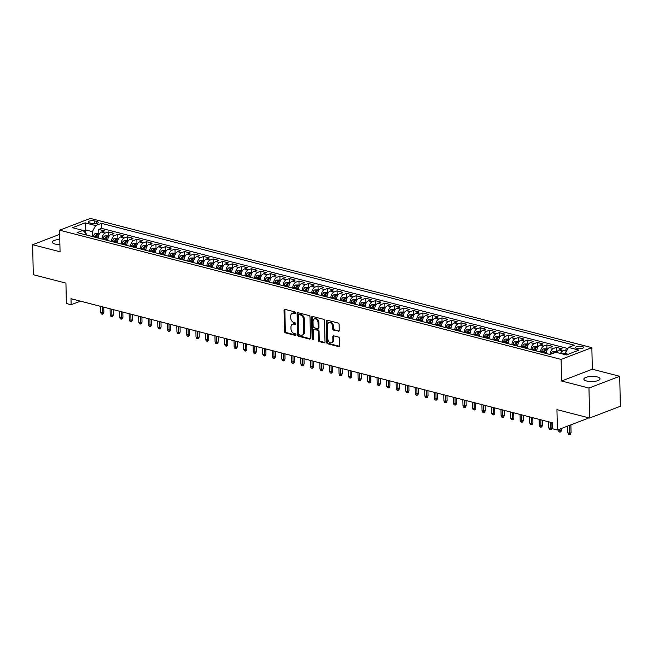 <?xml version="1.0" encoding="UTF-8"?>
<svg xmlns="http://www.w3.org/2000/svg" width="653" height="653" viewBox="0 0 653 653"><rect width="100%" height="100%" fill="white"/><g stroke="black" fill="none" stroke-linecap="round" stroke-linejoin="round"><path stroke-width="0.98" d="M295.572 312.893A0.865 0.62 -111 0 0 294.895 311.905L284.953 309.342A1.241 0.882 -111 0 0 284.039 310.273L284.488 331.471A1.241 0.882 -111 0 0 285.443 332.883L295.393 335.446A0.865 0.62 -111 0 0 295.352 333.797L294.07 333.471A3.975 2.824 -111 0 1 290.993 328.932L290.96 327.161A3.975 2.824 -111 0 1 292.528 324.223A3.975 2.824 -111 0 1 293.874 324.166L295.156 324.5A0.865 0.62 -111 0 0 295.123 322.851L293.842 322.517A3.975 2.824 -111 0 1 290.765 317.978L290.732 316.215A3.975 2.824 -111 0 1 292.299 313.277A3.975 2.824 -111 0 1 293.646 313.22L294.927 313.554A0.865 0.62 -111 0 0 295.572 312.893M597.275 376.936A8.097 2.571 -1.2 0 0 588.582 376.708A8.097 2.571 -1.2 0 0 583.864 379.148A8.097 2.571 -1.2 0 0 586.639 381.009A8.097 2.571 -1.2 0 0 595.332 381.246A8.097 2.571 -1.2 0 0 600.05 378.805A8.097 2.571 -1.2 0 0 597.275 376.936M59.807 239.463A8.097 2.571 -1.2 0 0 52.322 242.181A8.097 2.571 -1.2 0 0 55.097 244.051A8.097 2.571 -1.2 0 0 59.913 244.589M582.158 346.465A4.049 1.282 -1.2 0 0 577.807 346.343A4.049 1.282 -1.2 0 0 575.448 347.567A4.049 1.282 -1.2 0 0 576.836 348.498A4.049 1.282 -1.2 0 0 581.186 348.612A4.049 1.282 -1.2 0 0 583.545 347.396A4.049 1.282 -1.2 0 0 582.158 346.465M338.327 331.349A1.241 0.882 -111 0 0 339.242 330.41L339.119 324.468A1.241 0.882 -111 0 0 338.156 323.047L327.112 320.207A1.241 0.882 -111 0 0 326.198 321.137L326.647 342.335A1.241 0.882 -111 0 0 327.61 343.747L338.646 346.596A1.241 0.882 -111 0 0 339.56 345.657L339.413 338.474A1.241 0.882 -111 0 0 338.45 337.062L333.724 335.838A1.241 0.882 -111 0 0 332.81 336.777L332.883 340.335A3.322 2.359 -111 0 1 331.569 342.792A3.322 2.359 -111 0 1 327.879 339.046L327.586 325.096A3.322 2.359 -111 0 1 328.9 322.639A3.322 2.359 -111 0 1 332.597 326.386L332.646 328.712A1.241 0.882 -111 0 0 333.601 330.132L339.07 331.063M59.692 234.354L32.65 244.704L33.279 274.693L65.937 283.108L66.361 303.498L71.128 304.722L71.006 298.723L552.487 422.793L552.609 428.784L557.376 430.017L588.124 418.246L588.108 417.659M588.973 388.053L619.721 376.283L592.312 369.223L561.564 380.993L588.973 388.053L589.602 418.042L556.952 409.627L557.376 430.017M561.564 380.993L561.115 359.403L59.611 230.183L90.351 218.412L591.855 347.633L561.115 359.403M32.65 244.704L60.06 251.772L59.611 230.183M310.012 316.966A1.241 0.882 -111 0 0 309.049 315.554L298.005 312.705A1.241 0.882 -111 0 0 297.099 313.644L297.539 334.834A1.241 0.882 -111 0 0 298.503 336.254L309.546 339.095A1.241 0.882 -111 0 0 310.453 338.156L310.012 316.966M312.558 316.452L323.602 319.301A1.241 0.882 -111 0 1 324.565 320.721L325.006 341.911A1.241 0.882 -111 0 1 324.1 342.849L319.374 341.625A1.241 0.882 -111 0 1 318.411 340.213L318.231 331.618A1.241 0.882 -111 0 0 317.268 330.198L314.134 329.39A1.241 0.882 -111 0 0 313.22 330.328L313.407 339.274A0.865 0.62 -111 0 1 312.101 338.931L311.652 317.391A1.241 0.882 -111 0 1 312.558 316.452M619.721 376.283L620.35 406.272L589.602 418.042M567.065 350.114L565.914 349.82L565.963 352.187M560.486 353.436A5.061 3.175 -75.6 0 1 562.886 350.979L559.074 349.992L562.102 348.833L556.38 347.363L556.462 351.126M550.128 354.448A5.061 3.175 -75.6 0 1 553.352 348.522L549.54 347.535L552.569 346.376L546.847 344.906L546.928 348.669M540.594 352.04A5.061 3.175 -75.6 0 1 543.818 346.066L539.998 345.078L543.035 343.919L537.313 342.45L537.395 346.212M531.06 349.584A5.061 3.175 -75.6 0 1 534.285 343.609L530.465 342.629L533.501 341.462L527.779 339.993L527.861 343.756M521.527 347.127A5.061 3.175 -75.6 0 1 524.751 341.152L520.931 340.172L523.967 339.005L518.245 337.536L518.327 341.299M511.985 344.67A5.061 3.175 -75.6 0 1 515.217 338.695L511.397 337.715L514.433 336.548L508.711 335.079L508.793 338.842M502.451 342.213A5.061 3.175 -75.6 0 1 505.675 336.238L501.863 335.258L504.9 334.091L499.178 332.622L499.259 336.385M492.917 339.756A5.061 3.175 -75.6 0 1 496.141 333.781L492.329 332.801L495.366 331.634L489.644 330.165L489.726 333.928M483.383 337.299A5.061 3.175 -75.6 0 1 486.607 331.324L482.796 330.345L485.832 329.177L480.11 327.708L480.192 331.471M473.849 334.842A5.061 3.175 -75.6 0 1 477.074 328.867L473.262 327.888L476.298 326.72L470.576 325.251L470.65 329.014M464.316 332.385A5.061 3.175 -75.6 0 1 467.54 326.41L463.728 325.431L466.764 324.263L461.042 322.794L461.116 326.557M454.782 329.928A5.061 3.175 -75.6 0 1 458.006 323.953L454.194 322.974L457.231 321.807L451.509 320.337L451.582 324.1M445.248 327.471A5.061 3.175 -75.6 0 1 448.472 321.496L444.66 320.517L447.689 319.35L441.975 317.88L442.048 321.643M435.714 325.014A5.061 3.175 -75.6 0 1 438.938 319.039L435.127 318.06L438.155 316.893L432.441 315.423L432.515 319.186M426.18 322.558A5.061 3.175 -75.6 0 1 429.405 316.583L425.593 315.603L428.621 314.444L422.899 312.967L422.981 316.729M416.647 320.101A5.061 3.175 -75.6 0 1 419.871 314.126L416.059 313.146L419.087 311.987L413.365 310.51L413.447 314.273M407.113 317.644A5.061 3.175 -75.6 0 1 410.337 311.669L406.525 310.689L409.553 309.53L403.832 308.053L403.913 311.816M397.579 315.187A5.061 3.175 -75.6 0 1 400.803 309.212L396.991 308.232L400.02 307.073L394.298 305.596L394.379 309.359M388.045 312.73A5.061 3.175 -75.6 0 1 391.269 306.755L387.449 305.775L390.486 304.616L384.764 303.139L384.846 306.902M378.511 310.273A5.061 3.175 -75.6 0 1 381.736 304.298L377.916 303.319L380.952 302.159L375.23 300.682L375.312 304.445M368.978 307.816A5.061 3.175 -75.6 0 1 372.202 301.841L368.382 300.862L371.418 299.703L365.696 298.225L365.778 301.988M359.436 305.359A5.061 3.175 -75.6 0 1 362.668 299.384L358.848 298.405L361.884 297.246L356.163 295.768L356.244 299.531M349.902 302.902A5.061 3.175 -75.6 0 1 353.126 296.927L349.314 295.948L352.351 294.789L346.629 293.311L346.71 297.074M340.368 300.445A5.061 3.175 -75.6 0 1 343.592 294.47L339.78 293.491L342.817 292.332L337.095 290.854L337.177 294.617M330.834 297.988A5.061 3.175 -75.6 0 1 334.058 292.013L330.247 291.034L333.283 289.875L327.561 288.397L327.643 292.16M321.3 295.531A5.061 3.175 -75.6 0 1 324.525 289.557L320.713 288.577L323.749 287.418L318.027 285.941L318.101 289.703M311.767 293.075A5.061 3.175 -75.6 0 1 314.991 287.1L311.179 286.12L314.215 284.961L308.494 283.484L308.567 287.247M302.233 290.618A5.061 3.175 -75.6 0 1 305.457 284.643L301.645 283.663L304.682 282.504L298.96 281.027L299.033 284.79M292.699 288.169A5.061 3.175 -75.6 0 1 295.923 282.194L292.111 281.206L295.14 280.047L289.426 278.57L289.499 282.333M283.165 285.712A5.061 3.175 -75.6 0 1 286.389 279.737L282.578 278.749L285.606 277.59L279.892 276.113L279.966 279.876M273.631 283.255A5.061 3.175 -75.6 0 1 276.856 277.28L273.044 276.292L276.072 275.133L270.35 273.656L270.432 277.419M264.098 280.798A5.061 3.175 -75.6 0 1 267.322 274.823L263.51 273.836L266.538 272.676L260.816 271.199L260.898 274.962M254.564 278.341A5.061 3.175 -75.6 0 1 257.788 272.366L253.976 271.379L257.004 270.22L251.283 268.742L251.364 272.505M245.03 275.884A5.061 3.175 -75.6 0 1 248.254 269.909L244.442 268.922L247.471 267.763L241.749 266.285L241.83 270.048M235.496 273.427A5.061 3.175 -75.6 0 1 238.72 267.452L234.9 266.465L237.937 265.306L232.215 263.828L232.297 267.591M225.962 270.971A5.061 3.175 -75.6 0 1 229.187 264.996L225.367 264.008L228.403 262.849L222.681 261.371L222.763 265.134M216.429 268.514A5.061 3.175 -75.6 0 1 219.653 262.539L215.833 261.551L218.869 260.392L213.147 258.914L213.229 262.686M206.887 266.057A5.061 3.175 -75.6 0 1 210.119 260.082L206.299 259.094L209.335 257.935L203.614 256.458L203.695 260.229M197.353 263.6A5.061 3.175 -75.6 0 1 200.577 257.625L196.765 256.637L199.802 255.478L194.08 254.009L194.161 257.772M187.819 261.143A5.061 3.175 -75.6 0 1 191.043 255.168L187.231 254.18L190.268 253.021L184.546 251.552L184.628 255.315M178.285 258.686A5.061 3.175 -75.6 0 1 181.51 252.711L177.698 251.723L180.734 250.564L175.012 249.095L175.094 252.858M168.752 256.229A5.061 3.175 -75.6 0 1 171.976 250.254L168.164 249.266L171.2 248.107L165.478 246.638L165.552 250.401M159.218 253.772A5.061 3.175 -75.6 0 1 162.442 247.797L158.63 246.81L161.666 245.65L155.945 244.181L156.018 247.944M149.684 251.315A5.061 3.175 -75.6 0 1 152.908 245.34L149.096 244.353L152.133 243.194L146.411 241.724L146.484 245.487M140.15 248.858A5.061 3.175 -75.6 0 1 143.374 242.883L139.562 241.904L142.591 240.737L136.877 239.267L136.95 243.03M130.616 246.401A5.061 3.175 -75.6 0 1 133.841 240.426L130.029 239.447L133.057 238.28L127.343 236.81L127.417 240.573M121.083 243.944A5.061 3.175 -75.6 0 1 124.307 237.97L120.495 236.99L123.523 235.823L117.801 234.354L117.883 238.116M111.549 241.488A5.061 3.175 -75.6 0 1 114.773 235.513L110.961 234.533L113.989 233.366L108.267 231.897L105.239 233.056A5.061 3.175 104.4 0 0 102.015 239.031M108.349 235.66L108.267 231.897M89.624 222.902L91.714 223.44A3.918 1.241 -1.2 0 0 95.926 223.555A3.918 1.241 -1.2 0 0 98.211 222.379A3.918 1.241 -1.2 0 0 96.873 221.473L94.775 220.934A3.918 1.241 -1.2 0 0 90.563 220.82A3.918 1.241 -1.2 0 0 88.277 221.996A3.918 1.241 -1.2 0 0 89.624 222.902M568.216 354.244L565.278 353.485L568.502 347.412L574.314 345.184L101.411 223.334L95.599 225.563L92.375 231.635L92.481 236.574M568.502 347.412L578.991 350.114L566.355 354.954L555.866 352.253L550.055 354.481L77.152 232.623L82.964 230.395L72.483 227.693L85.11 222.861L95.599 225.563M567.898 348.547L101.517 228.37L98.734 229.44L104.456 230.909L101.427 232.076A5.061 3.175 104.4 0 0 98.203 238.051M114.773 235.513L117.801 234.354M124.307 237.97L127.343 236.81M133.841 240.426L136.877 239.267M143.374 242.883L146.411 241.724M152.908 245.34L155.945 244.181M162.442 247.797L165.478 246.638M171.976 250.254L175.012 249.095M181.51 252.711L184.546 251.552M191.043 255.168L194.08 254.009M200.577 257.625L203.614 256.458M210.119 260.082L213.147 258.914M219.653 262.539L222.681 261.371M229.187 264.996L232.215 263.828M238.72 267.452L241.749 266.285M248.254 269.909L251.283 268.742M257.788 272.366L260.816 271.199M267.322 274.823L270.35 273.656M276.856 277.28L279.892 276.113M286.389 279.737L289.426 278.57M295.923 282.194L298.96 281.027M305.457 284.643L308.494 283.484M314.991 287.1L318.027 285.941M324.525 289.557L327.561 288.397M334.058 292.013L337.095 290.854M343.592 294.47L346.629 293.311M353.126 296.927L356.163 295.768M362.668 299.384L365.696 298.225M372.202 301.841L375.23 300.682M381.736 304.298L384.764 303.139M391.269 306.755L394.298 305.596M400.803 309.212L403.832 308.053M410.337 311.669L413.365 310.51M419.871 314.126L422.899 312.967M429.405 316.583L432.441 315.423M438.938 319.039L441.975 317.88M448.472 321.496L451.509 320.337M458.006 323.953L461.042 322.794M467.54 326.41L470.576 325.251M477.074 328.867L480.11 327.708M486.607 331.324L489.644 330.165M496.141 333.781L499.178 332.622M505.675 336.238L508.711 335.079M515.217 338.695L518.245 337.536M524.751 341.152L527.779 339.993M534.285 343.609L537.313 342.45M543.818 346.066L546.847 344.906M553.352 348.522L556.38 347.363M562.886 350.979L565.914 349.82M565.278 353.485L565.302 354.677M92.375 231.635L85.698 229.913L83.364 230.803M85.772 233.284L85.11 222.861M86.416 235.015L86.392 233.921L82.964 230.395M592.312 369.223L591.855 347.633M71.128 304.722L80.441 301.155M98.815 233.203L98.734 229.44M101.517 228.37L101.411 223.334M110.961 234.533A5.061 3.175 104.4 0 0 107.737 240.508M120.495 236.99A5.061 3.175 104.4 0 0 117.271 242.965M130.029 239.447A5.061 3.175 104.4 0 0 126.804 245.422M139.562 241.904A5.061 3.175 104.4 0 0 136.338 247.879M149.096 244.353A5.061 3.175 104.4 0 0 145.872 250.328M158.63 246.81A5.061 3.175 104.4 0 0 155.406 252.784M168.164 249.266A5.061 3.175 104.4 0 0 164.94 255.241M177.698 251.723A5.061 3.175 104.4 0 0 174.473 257.698M187.231 254.18A5.061 3.175 104.4 0 0 184.007 260.155M196.765 256.637A5.061 3.175 104.4 0 0 193.541 262.612M206.299 259.094A5.061 3.175 104.4 0 0 203.075 265.069M215.833 261.551A5.061 3.175 104.4 0 0 212.609 267.526M225.367 264.008A5.061 3.175 104.4 0 0 222.142 269.983M234.9 266.465A5.061 3.175 104.4 0 0 231.676 272.44M244.442 268.922A5.061 3.175 104.4 0 0 241.218 274.897M253.976 271.379A5.061 3.175 104.4 0 0 250.752 277.354M263.51 273.836A5.061 3.175 104.4 0 0 260.286 279.811M273.044 276.292A5.061 3.175 104.4 0 0 269.82 282.267M282.578 278.749A5.061 3.175 104.4 0 0 279.353 284.724M292.111 281.206A5.061 3.175 104.4 0 0 288.887 287.181M301.645 283.663A5.061 3.175 104.4 0 0 298.421 289.638M311.179 286.12A5.061 3.175 104.4 0 0 307.955 292.095M320.713 288.577A5.061 3.175 104.4 0 0 317.489 294.552M330.247 291.034A5.061 3.175 104.4 0 0 327.022 297.009M339.78 293.491A5.061 3.175 104.4 0 0 336.556 299.466M349.314 295.948A5.061 3.175 104.4 0 0 346.09 301.923M358.848 298.405A5.061 3.175 104.4 0 0 355.624 304.38M368.382 300.862A5.061 3.175 104.4 0 0 365.158 306.837M377.916 303.319A5.061 3.175 104.4 0 0 374.691 309.293M387.449 305.775A5.061 3.175 104.4 0 0 384.225 311.75M396.991 308.232A5.061 3.175 104.4 0 0 393.767 314.207M406.525 310.689A5.061 3.175 104.4 0 0 403.301 316.664M416.059 313.146A5.061 3.175 104.4 0 0 412.835 319.121M425.593 315.603A5.061 3.175 104.4 0 0 422.369 321.578M435.127 318.06A5.061 3.175 104.4 0 0 431.902 324.035M444.66 320.517A5.061 3.175 104.4 0 0 441.436 326.492M454.194 322.974A5.061 3.175 104.4 0 0 450.97 328.949M463.728 325.431A5.061 3.175 104.4 0 0 460.504 331.406M473.262 327.888A5.061 3.175 104.4 0 0 470.038 333.863M482.796 330.345A5.061 3.175 104.4 0 0 479.571 336.319M492.329 332.801A5.061 3.175 104.4 0 0 489.105 338.776M501.863 335.258A5.061 3.175 104.4 0 0 498.639 341.233M511.397 337.715A5.061 3.175 104.4 0 0 508.173 343.69M520.931 340.172A5.061 3.175 104.4 0 0 517.707 346.147M530.465 342.629A5.061 3.175 104.4 0 0 527.24 348.604M539.998 345.078A5.061 3.175 104.4 0 0 536.774 351.053M549.54 347.535A5.061 3.175 104.4 0 0 546.316 353.51M559.074 349.992A5.061 3.175 104.4 0 0 556.666 352.457M295.531 313.171L294.479 312.901A3.975 2.824 -111 0 0 293.132 312.958L292.299 313.277M292.528 324.223L293.36 323.904A3.975 2.824 -111 0 1 294.707 323.847L295.76 324.125M285.01 309.359A1.241 0.882 -111 0 0 284.871 309.955L285.32 331.153A1.241 0.882 -111 0 0 286.275 332.565L295.989 335.071M298.062 312.722A1.241 0.882 -111 0 0 297.931 313.326L298.372 334.516A1.241 0.882 -111 0 0 299.335 335.936L310.314 338.76M299.074 314.615A0.865 0.62 -111 0 0 298.437 315.277L298.821 333.871A0.865 0.62 -111 0 0 299.498 334.867L300.853 335.218A3.975 2.824 -111 0 0 302.192 335.16A3.975 2.824 -111 0 0 303.767 332.222L303.506 319.505A3.975 2.824 -111 0 0 300.429 314.966L299.074 314.615L299.907 314.297A0.865 0.62 -111 0 0 299.384 314.501M302.192 335.16L303.025 334.842A3.975 2.824 -111 0 0 304.6 331.904L303.767 332.222M299.907 314.297L301.262 314.648A3.975 2.824 -111 0 1 304.331 319.186L304.6 331.904M324.868 342.515L320.199 341.307L319.374 341.625M313.718 329.406L314.542 329.088A1.241 0.882 -111 0 1 314.966 329.071L318.101 329.879A1.241 0.882 -111 0 1 319.064 331.3L319.244 339.895A1.241 0.882 -111 0 0 320.199 341.307M312.616 316.468A1.241 0.882 -111 0 0 312.477 317.072L312.934 338.613A0.865 0.62 -111 0 0 313.383 339.511M318.044 322.696A3.322 2.359 -111 0 0 314.354 318.95A3.322 2.359 -111 0 0 313.04 321.407L313.138 326.32A1.241 0.882 -111 0 0 314.101 327.741L317.236 328.549A1.241 0.882 -111 0 0 318.15 327.61L318.044 322.696L318.876 322.378A3.322 2.359 -111 0 0 315.187 318.631L314.354 318.95M317.652 328.532L318.484 328.214A1.241 0.882 -111 0 0 318.974 327.292L318.15 327.61M318.876 322.378L318.974 327.292M328.9 322.639L329.732 322.321A3.322 2.359 -111 0 1 333.422 326.067L333.471 328.394A1.241 0.882 -111 0 0 334.434 329.814L339.103 331.014M331.569 342.792L332.401 342.474A3.322 2.359 -111 0 0 333.716 340.017L332.883 340.335M333.781 335.854A1.241 0.882 -111 0 0 333.642 336.458L333.716 340.017M327.169 320.223A1.241 0.882 -111 0 0 327.031 320.819L327.48 342.017A1.241 0.882 -111 0 0 328.435 343.429L339.421 346.261M99.713 233.431L95.485 233.407A3.355 2.106 104.4 0 0 93.591 235.896L93.33 236.794M96.293 237.553L96.546 236.655A3.355 2.106 -75.6 0 1 97.819 234.558L96.677 234.264A3.355 2.106 104.4 0 0 95.403 236.362L95.142 237.259M96.146 237.521L96.383 236.696A1.706 1.069 -75.6 0 1 96.709 235.986L96.677 234.264M103.876 312.305L103.198 313.897L102.366 314.215L101.411 313.971L100.668 312.436L102.382 312.877L103.876 312.305L103.77 307.171M102.366 314.215L102.252 306.779M100.668 312.436L100.538 306.339M109.247 235.888L105.019 235.864A3.355 2.106 104.4 0 0 103.125 238.353L102.872 239.251M105.827 240.01L106.08 239.112A3.355 2.106 -75.6 0 1 107.353 237.015L106.21 236.721A3.355 2.106 104.4 0 0 104.937 238.818L104.676 239.716M105.68 239.978L105.917 239.153A1.706 1.069 -75.6 0 1 106.243 238.443L106.21 236.721M113.41 314.762L112.732 316.354L111.9 316.672L110.945 316.427L110.202 314.893L111.916 315.334L113.41 314.762L113.304 309.628M111.9 316.672L111.785 309.236M110.202 314.893L110.071 308.796M118.781 238.345L114.553 238.321A3.355 2.106 104.4 0 0 112.659 240.81L112.406 241.708M115.361 242.467L115.614 241.569A3.355 2.106 -75.6 0 1 116.887 239.471L115.744 239.178A3.355 2.106 104.4 0 0 114.471 241.275L114.218 242.173M115.214 242.434L115.45 241.61A1.706 1.069 -75.6 0 1 115.777 240.9L115.744 239.178M122.944 317.219L122.266 318.811L121.434 319.129L120.478 318.876L119.736 317.35L121.45 317.791L122.944 317.219L122.837 312.085M121.434 319.129L121.319 311.693M119.736 317.35L119.605 311.252M128.315 240.802L124.086 240.777A3.355 2.106 104.4 0 0 122.193 243.267L121.94 244.165M124.894 244.924L125.156 244.026A3.355 2.106 -75.6 0 1 126.421 241.928L125.278 241.634A3.355 2.106 104.4 0 0 124.005 243.732L123.752 244.63M124.747 244.891L124.984 244.059A1.706 1.069 -75.6 0 1 125.311 243.357L125.278 241.634M132.477 319.676L131.8 321.268L130.967 321.586L130.012 321.333L129.27 319.807L130.984 320.248L132.477 319.676L132.371 314.542M130.967 321.586L130.853 314.15M129.27 319.807L129.139 313.709M137.848 243.259L133.62 243.234A3.355 2.106 104.4 0 0 131.735 245.724L131.473 246.622M134.428 247.381L134.689 246.483A3.355 2.106 -75.6 0 1 135.955 244.385L134.812 244.091A3.355 2.106 104.4 0 0 133.538 246.189L133.285 247.087M134.281 247.348L134.518 246.516A1.706 1.069 -75.6 0 1 134.844 245.814L134.812 244.091M142.011 322.133L141.334 323.725L140.501 324.043L139.546 323.79L138.803 322.264L140.517 322.704L142.011 322.133L141.905 316.999M140.501 324.043L140.395 316.607M138.803 322.264L138.673 316.166M147.382 245.716L143.154 245.691A3.355 2.106 104.4 0 0 141.268 248.181L141.007 249.079M143.962 249.838L144.223 248.94A3.355 2.106 -75.6 0 1 145.488 246.842L144.346 246.54A3.355 2.106 104.4 0 0 143.08 248.646L142.819 249.544M143.815 249.805L144.06 248.973A1.706 1.069 -75.6 0 1 144.378 248.271L144.346 246.54M151.545 324.59L150.867 326.182L150.035 326.5L149.08 326.247L148.337 324.721L150.051 325.161L151.545 324.59L151.439 319.456M150.035 326.5L149.929 319.064M148.337 324.721L148.207 318.623M156.916 248.173L152.688 248.148A3.355 2.106 104.4 0 0 150.802 250.638L150.541 251.536M153.496 252.295L153.757 251.397A3.355 2.106 -75.6 0 1 155.022 249.299L153.879 248.997A3.355 2.106 104.4 0 0 152.614 251.103L152.353 252.001M153.349 252.262L153.594 251.429A1.706 1.069 -75.6 0 1 153.912 250.728L153.879 248.997M161.087 327.047L160.401 328.639L159.569 328.949L158.622 328.704L157.871 327.177L159.585 327.618L161.087 327.047L160.973 321.913M159.569 328.949L159.463 321.521M157.871 327.177L157.74 321.08M166.45 250.63L162.222 250.605A3.355 2.106 104.4 0 0 160.336 253.095L160.075 253.993M163.03 254.752L163.291 253.854A3.355 2.106 -75.6 0 1 164.556 251.756L163.413 251.454A3.355 2.106 104.4 0 0 162.148 253.56L161.887 254.458M162.883 254.719L163.128 253.886A1.706 1.069 -75.6 0 1 163.454 253.184L163.413 251.454M170.621 329.504L169.935 331.087L169.103 331.406L168.156 331.161L167.405 329.634L169.119 330.075L170.621 329.504L170.506 324.37M169.103 331.406L168.996 323.978M167.405 329.634L167.274 323.537M175.983 253.086L171.755 253.062A3.355 2.106 104.4 0 0 169.87 255.552L169.609 256.449M172.563 257.209L172.825 256.311A3.355 2.106 -75.6 0 1 174.09 254.213L172.947 253.911A3.355 2.106 104.4 0 0 171.682 256.017L171.421 256.915M172.425 257.176L172.661 256.343A1.706 1.069 -75.6 0 1 172.988 255.641L172.947 253.911M180.155 331.961L179.469 333.544L178.636 333.863L177.689 333.618L176.939 332.091L178.653 332.532L180.155 331.961L180.048 326.827M178.636 333.863L178.53 326.435M176.939 332.091L176.816 325.994M185.517 255.543L181.289 255.519A3.355 2.106 104.4 0 0 179.404 258.008L179.142 258.906M182.097 259.665L182.358 258.768A3.355 2.106 -75.6 0 1 183.624 256.67L182.481 256.368A3.355 2.106 104.4 0 0 181.216 258.474L180.954 259.372M181.958 259.633L182.195 258.8A1.706 1.069 -75.6 0 1 182.522 258.098L182.481 256.368M189.688 334.418L189.003 336.001L188.178 336.319L187.223 336.075L186.472 334.548L188.195 334.989L189.688 334.418L189.582 329.283M188.178 336.319L188.064 328.892M186.472 334.548L186.35 328.451M195.059 258L190.823 257.976A3.355 2.106 104.4 0 0 188.937 260.465L188.676 261.363M191.631 262.122L191.892 261.224A3.355 2.106 -75.6 0 1 193.157 259.119L192.015 258.825A3.355 2.106 104.4 0 0 190.749 260.931L190.488 261.829M191.492 262.09L191.729 261.257A1.706 1.069 -75.6 0 1 192.055 260.555L192.015 258.825M199.222 336.875L198.536 338.458L197.712 338.776L196.757 338.532L196.006 337.005L197.728 337.446L199.222 336.875L199.116 331.74M197.712 338.776L197.598 331.349M196.006 337.005L195.884 330.908M204.593 260.457L200.357 260.433A3.355 2.106 104.4 0 0 198.471 262.922L198.21 263.82M201.165 264.579L201.426 263.681A3.355 2.106 -75.6 0 1 202.699 261.575L201.548 261.282A3.355 2.106 104.4 0 0 200.283 263.388L200.022 264.285M201.026 264.547L201.263 263.714A1.706 1.069 -75.6 0 1 201.589 263.012L201.548 261.282M208.756 339.331L208.07 340.915L207.246 341.233L206.291 340.988L205.54 339.462L207.262 339.903L208.756 339.331L208.65 334.197M207.246 341.233L207.132 333.805M205.54 339.462L205.417 333.365M214.127 262.914L209.891 262.89A3.355 2.106 104.4 0 0 208.005 265.379L207.744 266.277M210.699 267.036L210.96 266.138A3.355 2.106 -75.6 0 1 212.233 264.032L211.082 263.739A3.355 2.106 104.4 0 0 209.817 265.844L209.556 266.742M210.56 266.995L210.797 266.171A1.706 1.069 -75.6 0 1 211.123 265.469L211.082 263.739M218.29 341.788L217.604 343.372L216.78 343.69L215.825 343.445L215.074 341.919L216.796 342.36L218.29 341.788L218.184 336.654M216.78 343.69L216.665 336.262M215.074 341.919L214.951 335.822M223.661 265.371L219.432 265.347A3.355 2.106 104.4 0 0 217.539 267.836L217.278 268.734M220.232 269.493L220.494 268.595A3.355 2.106 -75.6 0 1 221.767 266.489L220.616 266.195A3.355 2.106 104.4 0 0 219.351 268.301L219.09 269.199M220.094 269.452L220.33 268.628A1.706 1.069 -75.6 0 1 220.657 267.926L220.616 266.195M227.824 344.245L227.146 345.829L226.313 346.147L225.358 345.902L224.616 344.376L226.33 344.817L227.824 344.245L227.717 339.111M226.313 346.147L226.199 338.719M224.616 344.376L224.485 338.27M233.194 267.828L228.966 267.803A3.355 2.106 104.4 0 0 227.073 270.293L226.811 271.191M229.766 271.95L230.027 271.052A3.355 2.106 -75.6 0 1 231.301 268.946L230.158 268.652A3.355 2.106 104.4 0 0 228.885 270.758L228.623 271.656M229.627 271.909L229.864 271.085A1.706 1.069 -75.6 0 1 230.191 270.383L230.158 268.652M237.357 346.702L236.68 348.286L235.847 348.604L234.892 348.359L234.149 346.833L235.864 347.274L237.357 346.702L237.251 341.568M235.847 348.604L235.733 341.176M234.149 346.833L234.019 340.727M242.728 270.285L238.5 270.26A3.355 2.106 104.4 0 0 236.606 272.75L236.345 273.648M239.3 274.407L239.561 273.509A3.355 2.106 -75.6 0 1 240.835 271.403L239.692 271.109A3.355 2.106 104.4 0 0 238.418 273.215L238.157 274.113M239.161 274.366L239.398 273.542A1.706 1.069 -75.6 0 1 239.724 272.84L239.692 271.109M246.891 349.159L246.214 350.743L245.381 351.061L244.426 350.816L243.683 349.29L245.397 349.73L246.891 349.159L246.785 344.017M245.381 351.061L245.267 343.633M243.683 349.29L243.553 343.184M252.262 272.742L248.034 272.717A3.355 2.106 104.4 0 0 246.14 275.199L245.879 276.105M248.842 276.864L249.095 275.966A3.355 2.106 -75.6 0 1 250.368 273.86L249.226 273.566A3.355 2.106 104.4 0 0 247.952 275.672L247.691 276.57M248.695 276.823L248.932 275.999A1.706 1.069 -75.6 0 1 249.258 275.297L249.226 273.566M256.425 351.616L255.747 353.2L254.915 353.518L253.96 353.273L253.217 351.747L254.931 352.187L256.425 351.616L256.319 346.474M254.915 353.518L254.801 346.09M253.217 351.747L253.086 345.641M261.796 275.199L257.568 275.174A3.355 2.106 104.4 0 0 255.674 277.656L255.421 278.562M258.376 279.321L258.629 278.423A3.355 2.106 -75.6 0 1 259.902 276.317L258.759 276.023A3.355 2.106 104.4 0 0 257.486 278.129L257.225 279.027M258.229 279.28L258.466 278.456A1.706 1.069 -75.6 0 1 258.792 277.754L258.759 276.023M265.959 354.073L265.281 355.656L264.449 355.975L263.494 355.73L262.751 354.204L264.465 354.644L265.959 354.073L265.853 348.931M264.449 355.975L264.334 348.547M262.751 354.204L262.62 348.098M271.33 277.656L267.101 277.631A3.355 2.106 104.4 0 0 265.208 280.113L264.955 281.019M267.91 281.778L268.163 280.88A3.355 2.106 -75.6 0 1 269.436 278.774L268.293 278.48A3.355 2.106 104.4 0 0 267.02 280.586L266.767 281.484M267.763 281.737L267.999 280.912A1.706 1.069 -75.6 0 1 268.326 280.21L268.293 278.48M275.493 356.53L274.815 358.113L273.982 358.432L273.027 358.187L272.285 356.66L273.999 357.101L275.493 356.53L275.386 351.387M273.982 358.432L273.868 351.004M272.285 356.66L272.154 350.555M280.863 280.113L276.635 280.088A3.355 2.106 104.4 0 0 274.742 282.569L274.489 283.475M277.443 284.235L277.705 283.337A3.355 2.106 -75.6 0 1 278.97 281.231L277.827 280.937A3.355 2.106 104.4 0 0 276.554 283.043L276.301 283.941M277.296 284.194L277.533 283.369A1.706 1.069 -75.6 0 1 277.86 282.667L277.827 280.937M285.026 358.987L284.349 360.57L283.516 360.889L282.561 360.644L281.818 359.117L283.533 359.558L285.026 358.987L284.92 353.844M283.516 360.889L283.402 353.461M281.818 359.117L281.688 353.012M290.397 282.569L286.169 282.545A3.355 2.106 104.4 0 0 284.284 285.026L284.022 285.932M286.977 286.691L287.238 285.794A3.355 2.106 -75.6 0 1 288.504 283.688L287.361 283.394A3.355 2.106 104.4 0 0 286.087 285.5L285.834 286.398M286.83 286.651L287.067 285.826A1.706 1.069 -75.6 0 1 287.393 285.124L287.361 283.394M294.56 361.444L293.883 363.027L293.05 363.346L292.095 363.101L291.352 361.574L293.066 362.015L294.56 361.444L294.454 356.301M293.05 363.346L292.944 355.918M291.352 361.574L291.222 355.469M299.931 285.026L295.703 285.002A3.355 2.106 104.4 0 0 293.817 287.483L293.556 288.381M296.511 289.148L296.772 288.251A3.355 2.106 -75.6 0 1 298.037 286.145L296.895 285.851A3.355 2.106 104.4 0 0 295.629 287.957L295.368 288.855M296.364 289.108L296.609 288.283A1.706 1.069 -75.6 0 1 296.927 287.581L296.895 285.851M304.094 363.901L303.416 365.484L302.584 365.802L301.629 365.558L300.886 364.031L302.6 364.472L304.094 363.901L303.988 358.758M302.584 365.802L302.478 358.366M300.886 364.031L300.755 357.926M309.465 287.483L305.237 287.459A3.355 2.106 104.4 0 0 303.351 289.94L303.09 290.838M306.045 291.605L306.306 290.707A3.355 2.106 -75.6 0 1 307.571 288.602L306.428 288.308A3.355 2.106 104.4 0 0 305.163 290.414L304.902 291.311M305.898 291.565L306.143 290.74A1.706 1.069 -75.6 0 1 306.461 290.038L306.428 288.308M313.636 366.357L312.95 367.941L312.118 368.259L311.171 368.014L310.42 366.488L312.134 366.929L313.636 366.357L313.522 361.215M312.118 368.259L312.012 360.823M310.42 366.488L310.289 360.383M318.999 289.94L314.77 289.916A3.355 2.106 104.4 0 0 312.885 292.397L312.624 293.295M315.579 294.062L315.84 293.164A3.355 2.106 -75.6 0 1 317.105 291.058L315.962 290.765A3.355 2.106 104.4 0 0 314.697 292.862L314.436 293.768M315.432 294.021L315.677 293.197A1.706 1.069 -75.6 0 1 316.003 292.487L315.962 290.765M323.17 368.814L322.484 370.398L321.651 370.716L320.705 370.471L319.954 368.945L321.668 369.386L323.17 368.814L323.055 363.672M321.651 370.716L321.545 363.28M319.954 368.945L319.823 362.839M328.532 292.397L324.304 292.373A3.355 2.106 104.4 0 0 322.419 294.854L322.158 295.752M325.112 296.519L325.374 295.621A3.355 2.106 -75.6 0 1 326.639 293.515L325.496 293.221A3.355 2.106 104.4 0 0 324.231 295.319L323.97 296.225M324.974 296.478L325.21 295.654A1.706 1.069 -75.6 0 1 325.537 294.944L325.496 293.221M332.704 371.271L332.018 372.855L331.185 373.173L330.238 372.928L329.487 371.394L331.202 371.843L332.704 371.271L332.597 366.129M331.185 373.173L331.079 365.737M329.487 371.394L329.365 365.296M338.066 294.854L333.838 294.821A3.355 2.106 104.4 0 0 331.953 297.311L331.691 298.209M334.646 298.976L334.907 298.078A3.355 2.106 -75.6 0 1 336.173 295.972L335.03 295.678A3.355 2.106 104.4 0 0 333.765 297.776L333.503 298.682M334.507 298.935L334.744 298.111A1.706 1.069 -75.6 0 1 335.071 297.401L335.03 295.678M342.237 373.72L341.552 375.312L340.727 375.63L339.772 375.385L339.021 373.851L340.744 374.3L342.237 373.72L342.131 368.586M340.727 375.63L340.613 368.194M339.021 373.851L338.899 367.753M347.608 297.303L343.372 297.278A3.355 2.106 104.4 0 0 341.486 299.768L341.225 300.666M344.18 301.433L344.441 300.535A3.355 2.106 -75.6 0 1 345.706 298.429L344.564 298.135A3.355 2.106 104.4 0 0 343.298 300.233L343.037 301.139M344.041 301.392L344.278 300.568A1.706 1.069 -75.6 0 1 344.604 299.858L344.564 298.135M351.771 376.177L351.085 377.769L350.261 378.087L349.306 377.842L348.555 376.308L350.277 376.757L351.771 376.177L351.665 371.043M350.261 378.087L350.147 370.651M348.555 376.308L348.433 370.21M357.142 299.76L352.906 299.735A3.355 2.106 104.4 0 0 351.02 302.225L350.759 303.123M353.714 303.89L353.975 302.992A3.355 2.106 -75.6 0 1 355.248 300.886L354.097 300.592A3.355 2.106 104.4 0 0 352.832 302.69L352.571 303.596M353.575 303.849L353.812 303.025A1.706 1.069 -75.6 0 1 354.138 302.315L354.097 300.592M361.305 378.634L360.619 380.226L359.795 380.544L358.84 380.299L358.089 378.764L359.811 379.213L361.305 378.634L361.199 373.5M359.795 380.544L359.681 373.108M358.089 378.764L357.966 372.667M366.676 302.217L362.439 302.192A3.355 2.106 104.4 0 0 360.554 304.682L360.293 305.58M363.248 306.347L363.509 305.441A3.355 2.106 -75.6 0 1 364.782 303.343L363.631 303.049A3.355 2.106 104.4 0 0 362.366 305.147L362.105 306.053M363.109 306.306L363.346 305.482A1.706 1.069 -75.6 0 1 363.672 304.771L363.631 303.049M370.839 381.091L370.153 382.682L369.329 383.001L368.374 382.756L367.623 381.221L369.345 381.67L370.839 381.091L370.733 375.957M369.329 383.001L369.214 375.565M367.623 381.221L367.5 375.124M376.21 304.673L371.981 304.649A3.355 2.106 104.4 0 0 370.088 307.139L369.827 308.036M372.781 308.804L373.043 307.898A3.355 2.106 -75.6 0 1 374.316 305.8L373.165 305.506A3.355 2.106 104.4 0 0 371.9 307.604L371.639 308.502M372.643 308.763L372.879 307.938A1.706 1.069 -75.6 0 1 373.206 307.228L373.165 305.506M380.373 383.548L379.695 385.139L378.862 385.458L377.907 385.213L377.165 383.678L378.879 384.127L380.373 383.548L380.266 378.414M378.862 385.458L378.748 378.022M377.165 383.678L377.034 377.581M385.743 307.13L381.515 307.106A3.355 2.106 104.4 0 0 379.622 309.595L379.36 310.493M382.315 311.261L382.576 310.355A3.355 2.106 -75.6 0 1 383.85 308.257L382.707 307.963A3.355 2.106 104.4 0 0 381.434 310.061L381.172 310.959M382.176 311.22L382.413 310.395A1.706 1.069 -75.6 0 1 382.74 309.685L382.707 307.963M389.906 386.005L389.229 387.596L388.396 387.915L387.441 387.67L386.698 386.135L388.413 386.584L389.906 386.005L389.8 380.87M388.396 387.915L388.282 380.479M386.698 386.135L386.568 380.038M395.277 309.587L391.049 309.563A3.355 2.106 104.4 0 0 389.155 312.052L388.894 312.95M391.849 313.718L392.11 312.811A3.355 2.106 -75.6 0 1 393.384 310.714L392.241 310.42A3.355 2.106 104.4 0 0 390.967 312.518L390.706 313.416M391.71 313.677L391.947 312.852A1.706 1.069 -75.6 0 1 392.273 312.142L392.241 310.42M399.44 388.462L398.763 390.053L397.93 390.372L396.975 390.127L396.232 388.592L397.946 389.033L399.44 388.462L399.334 383.327M397.93 390.372L397.816 382.936M396.232 388.592L396.102 382.495M404.811 312.044L400.583 312.02A3.355 2.106 104.4 0 0 398.689 314.509L398.428 315.407M401.391 316.174L401.644 315.268A3.355 2.106 -75.6 0 1 402.917 313.171L401.775 312.877A3.355 2.106 104.4 0 0 400.501 314.975L400.24 315.872M401.244 316.134L401.481 315.309A1.706 1.069 -75.6 0 1 401.807 314.599L401.775 312.877M408.974 390.918L408.296 392.51L407.464 392.828L406.509 392.584L405.766 391.049L407.48 391.49L408.974 390.918L408.868 385.784M407.464 392.828L407.35 385.392M405.766 391.049L405.635 384.952M414.345 314.501L410.117 314.477A3.355 2.106 104.4 0 0 408.223 316.966L407.97 317.864M410.925 318.631L411.178 317.725A3.355 2.106 -75.6 0 1 412.451 315.628L411.308 315.334A3.355 2.106 104.4 0 0 410.035 317.431L409.774 318.329M410.778 318.591L411.015 317.766A1.706 1.069 -75.6 0 1 411.341 317.056L411.308 315.334M418.508 393.375L417.83 394.967L416.998 395.285L416.043 395.041L415.3 393.506L417.014 393.947L418.508 393.375L418.402 388.241M416.998 395.285L416.883 387.849M415.3 393.506L415.169 387.409M423.879 316.958L419.65 316.934A3.355 2.106 104.4 0 0 417.757 319.423L417.504 320.321M420.459 321.08L420.712 320.182A3.355 2.106 -75.6 0 1 421.985 318.084L420.842 317.791A3.355 2.106 104.4 0 0 419.569 319.888L419.316 320.786M420.312 321.047L420.548 320.223A1.706 1.069 -75.6 0 1 420.875 319.513L420.842 317.791M428.041 395.832L427.364 397.424L426.531 397.742L425.576 397.497L424.834 395.963L426.548 396.404L428.041 395.832L427.935 390.698M426.531 397.742L426.417 390.306M424.834 395.963L424.703 389.865M433.412 319.415L429.184 319.39A3.355 2.106 104.4 0 0 427.291 321.88L427.038 322.778M429.992 323.537L430.254 322.639A3.355 2.106 -75.6 0 1 431.519 320.541L430.376 320.248A3.355 2.106 104.4 0 0 429.103 322.345L428.85 323.243M429.845 323.504L430.082 322.68A1.706 1.069 -75.6 0 1 430.409 321.97L430.376 320.248M437.575 398.289L436.898 399.881L436.065 400.199L435.11 399.954L434.367 398.42L436.082 398.861L437.575 398.289L437.469 393.155M436.065 400.199L435.951 392.763M434.367 398.42L434.237 392.322M442.946 321.872L438.718 321.847A3.355 2.106 104.4 0 0 436.833 324.337L436.571 325.235M439.526 325.994L439.787 325.096A3.355 2.106 -75.6 0 1 441.053 322.998L439.91 322.704A3.355 2.106 104.4 0 0 438.636 324.802L438.383 325.7M439.379 325.961L439.616 325.137A1.706 1.069 -75.6 0 1 439.942 324.427L439.91 322.704M447.109 400.746L446.432 402.338L445.599 402.656L444.644 402.411L443.901 400.877L445.615 401.317L447.109 400.746L447.003 395.612M445.599 402.656L445.493 395.22M443.901 400.877L443.771 394.779M452.48 324.329L448.252 324.304A3.355 2.106 104.4 0 0 446.366 326.794L446.105 327.692M449.06 328.451L449.321 327.553A3.355 2.106 -75.6 0 1 450.586 325.455L449.444 325.161A3.355 2.106 104.4 0 0 448.178 327.259L447.917 328.157M448.913 328.418L449.158 327.594A1.706 1.069 -75.6 0 1 449.476 326.884L449.444 325.161M456.643 403.203L455.965 404.795L455.133 405.113L454.178 404.868L453.435 403.334L455.149 403.774L456.643 403.203L456.537 398.069M455.133 405.113L455.027 397.677M453.435 403.334L453.304 397.236M462.014 326.786L457.786 326.761A3.355 2.106 104.4 0 0 455.9 329.251L455.639 330.149M458.594 330.908L458.855 330.01A3.355 2.106 -75.6 0 1 460.12 327.912L458.977 327.618A3.355 2.106 104.4 0 0 457.712 329.716L457.451 330.614M458.447 330.875L458.692 330.051A1.706 1.069 -75.6 0 1 459.01 329.341L458.977 327.618M466.185 405.66L465.499 407.252L464.667 407.57L463.72 407.325L462.969 405.791L464.683 406.231L466.185 405.66L466.071 400.526M464.667 407.57L464.561 400.134M462.969 405.791L462.838 399.693M471.548 329.243L467.319 329.218A3.355 2.106 104.4 0 0 465.434 331.708L465.173 332.606M468.128 333.365L468.389 332.467A3.355 2.106 -75.6 0 1 469.654 330.369L468.511 330.075A3.355 2.106 104.4 0 0 467.246 332.173L466.985 333.071M467.981 333.332L468.225 332.508A1.706 1.069 -75.6 0 1 468.552 331.797L468.511 330.075M475.719 408.117L475.033 409.709L474.2 410.027L473.254 409.782L472.503 408.247L474.217 408.688L475.719 408.117L475.604 402.983M474.2 410.027L474.094 402.591M472.503 408.247L472.372 402.15M481.081 331.7L476.853 331.675A3.355 2.106 104.4 0 0 474.968 334.165L474.707 335.062M477.661 335.822L477.923 334.924A3.355 2.106 -75.6 0 1 479.188 332.826L478.045 332.532A3.355 2.106 104.4 0 0 476.78 334.63L476.519 335.528M477.523 335.789L477.759 334.965A1.706 1.069 -75.6 0 1 478.086 334.254L478.045 332.532M485.252 410.574L484.567 412.165L483.734 412.484L482.787 412.239L482.036 410.704L483.751 411.145L485.252 410.574L485.146 405.44M483.734 412.484L483.628 405.048M482.036 410.704L481.914 404.607M490.615 334.156L486.387 334.132A3.355 2.106 104.4 0 0 484.502 336.621L484.24 337.519M487.195 338.278L487.456 337.381A3.355 2.106 -75.6 0 1 488.722 335.283L487.579 334.989A3.355 2.106 104.4 0 0 486.314 337.087L486.052 337.985M487.056 338.246L487.293 337.421A1.706 1.069 -75.6 0 1 487.62 336.711L487.579 334.989M494.786 413.031L494.101 414.622L493.276 414.941L492.321 414.696L491.57 413.161L493.293 413.602L494.786 413.031L494.68 407.896M493.276 414.941L493.162 407.505M491.57 413.161L491.448 407.064M500.157 336.613L495.921 336.589A3.355 2.106 104.4 0 0 494.035 339.078L493.774 339.976M496.729 340.735L496.99 339.838A3.355 2.106 -75.6 0 1 498.255 337.74L497.113 337.446A3.355 2.106 104.4 0 0 495.847 339.544L495.586 340.442M496.59 340.703L496.827 339.878A1.706 1.069 -75.6 0 1 497.153 339.168L497.113 337.446M504.32 415.488L503.634 417.079L502.81 417.398L501.855 417.153L501.104 415.618L502.826 416.059L504.32 415.488L504.214 410.353M502.81 417.398L502.696 409.962M501.104 415.618L500.982 409.521M509.691 339.07L505.455 339.046A3.355 2.106 104.4 0 0 503.569 341.535L503.308 342.433M506.263 343.192L506.524 342.294A3.355 2.106 -75.6 0 1 507.797 340.197L506.646 339.903A3.355 2.106 104.4 0 0 505.381 342.001L505.12 342.898M506.124 343.16L506.361 342.335A1.706 1.069 -75.6 0 1 506.687 341.625L506.646 339.903M513.854 417.944L513.168 419.536L512.344 419.855L511.389 419.601L510.638 418.075L512.36 418.516L513.854 417.944L513.748 412.81M512.344 419.855L512.23 412.418M510.638 418.075L510.515 411.978M519.225 341.527L514.988 341.503A3.355 2.106 104.4 0 0 513.103 343.992L512.842 344.89M515.797 345.649L516.058 344.751A3.355 2.106 -75.6 0 1 517.331 342.654L516.18 342.36A3.355 2.106 104.4 0 0 514.915 344.458L514.654 345.355M515.658 345.617L515.894 344.792A1.706 1.069 -75.6 0 1 516.221 344.082L516.18 342.36M523.388 420.401L522.702 421.993L521.878 422.311L520.923 422.058L520.172 420.532L521.894 420.973L523.388 420.401L523.282 415.267M521.878 422.311L521.763 414.875M520.172 420.532L520.049 414.435M528.759 343.984L524.53 343.96A3.355 2.106 104.4 0 0 522.637 346.449L522.376 347.347M525.33 348.106L525.592 347.208A3.355 2.106 -75.6 0 1 526.865 345.111L525.714 344.817A3.355 2.106 104.4 0 0 524.449 346.914L524.188 347.812M525.192 348.073L525.428 347.241A1.706 1.069 -75.6 0 1 525.755 346.539L525.714 344.817M532.921 422.858L532.244 424.45L531.411 424.768L530.456 424.515L529.714 422.989L531.428 423.43L532.921 422.858L532.815 417.724M531.411 424.768L531.297 417.332M529.714 422.989L529.583 416.892M538.292 346.441L534.064 346.416A3.355 2.106 104.4 0 0 532.171 348.906L531.909 349.804M534.864 350.563L535.125 349.665A3.355 2.106 -75.6 0 1 536.399 347.567L535.256 347.265A3.355 2.106 104.4 0 0 533.983 349.371L533.721 350.269M534.725 350.53L534.962 349.698A1.706 1.069 -75.6 0 1 535.289 348.996L535.256 347.265M542.455 425.315L541.778 426.907L540.945 427.225L539.99 426.972L539.247 425.446L540.962 425.887L542.455 425.315L542.349 420.181M540.945 427.225L540.831 419.789M539.247 425.446L539.117 419.348M547.826 348.898L543.598 348.873A3.355 2.106 104.4 0 0 541.704 351.363L541.443 352.261M544.398 353.02L544.659 352.122A3.355 2.106 -75.6 0 1 545.932 350.024L544.79 349.722A3.355 2.106 104.4 0 0 543.516 351.828L543.255 352.726M544.259 352.987L544.496 352.155A1.706 1.069 -75.6 0 1 544.822 351.453L544.79 349.722M551.989 427.772L551.312 429.364L550.479 429.674L549.524 429.429L548.781 427.903L550.495 428.344L551.989 427.772L551.883 422.638M550.479 429.674L550.365 422.246M548.781 427.903L548.651 421.805M557.36 351.355L553.132 351.33A3.355 2.106 104.4 0 0 551.238 353.82L551.173 354.048M555.466 352.481L554.324 352.179A3.355 2.106 104.4 0 0 553.54 353.142M561.523 430.229L560.845 431.813L560.013 432.131L559.058 431.886L558.315 430.36L560.029 430.8L561.523 430.229L561.49 428.441M560.013 432.131L559.988 429.013M558.315 430.36L558.299 429.666M565.318 353.404L562.666 353.787A3.355 2.106 104.4 0 0 562.38 353.926M565 354.938L563.857 354.636M571.057 432.686L570.379 434.269L569.547 434.588L568.592 434.343L567.849 432.817L569.563 433.257L571.057 432.686L570.893 424.842M569.547 434.588L569.4 425.413M567.849 432.817L567.702 426.058M105.239 233.056L101.427 232.076M94.832 223.677L94.775 220.934M96.905 223.334L96.873 221.473M294.479 312.901L293.646 313.22M295.678 324.304L295.156 324.5M294.707 323.847L293.874 324.166M295.907 335.25L295.393 335.446M286.275 332.565L285.443 332.883M285.32 331.153L284.488 331.471M284.871 309.955L284.039 310.273M295.45 313.35L294.927 313.554M310.289 338.809L309.546 339.095M299.335 335.936L298.503 336.254M298.372 334.516L297.539 334.834M297.931 313.326L297.099 313.644M304.331 319.186L303.506 319.505M301.262 314.648L300.429 314.966M324.843 342.564L324.1 342.849M319.244 339.895L318.411 340.213M319.064 331.3L318.231 331.618M318.101 329.879L317.268 330.198M314.966 329.071L314.134 329.39M312.934 338.613L312.101 338.931M312.477 317.072L311.652 317.391M334.434 329.814L333.601 330.132M333.471 328.394L332.646 328.712M333.422 326.067L332.597 326.386M333.642 336.458L332.81 336.777M339.389 346.31L338.646 346.596M328.435 343.429L327.61 343.747M327.48 342.017L326.647 342.335M327.031 320.819L326.198 321.137M99.134 234.321L95.55 233.399M95.403 236.362L93.591 235.896M98.252 237.096L96.546 236.655M108.667 236.778L105.084 235.855M104.937 238.818L103.125 238.353M107.786 239.553L106.08 239.112M118.201 239.235L114.618 238.312M114.471 241.275L112.659 240.81M117.328 242.01L115.614 241.569M127.735 241.692L124.152 240.769M124.005 243.732L122.193 243.267M126.862 244.467L125.156 244.026M137.269 244.149L133.685 243.226M133.538 246.189L131.735 245.724M136.395 246.924L134.689 246.483M146.803 246.605L143.219 245.683M143.08 248.646L141.268 248.181M145.929 249.381L144.223 248.94M156.336 249.062L152.753 248.14M152.614 251.103L150.802 250.638M155.463 251.838L153.757 251.397M165.87 251.519L162.287 250.597M162.148 253.56L160.336 253.095M164.997 254.295L163.291 253.854M175.412 253.976L171.821 253.054M171.682 256.017L169.87 255.552M174.531 256.751L172.825 256.311M184.946 256.433L181.354 255.511M181.216 258.474L179.404 258.008M184.064 259.208L182.358 258.768M194.48 258.89L190.888 257.968M190.749 260.931L188.937 260.465M193.598 261.665L191.892 261.224M204.014 261.347L200.422 260.425M200.283 263.388L198.471 262.922M203.132 264.122L201.426 263.681M213.547 263.804L209.956 262.881M209.817 265.844L208.005 265.379M212.666 266.579L210.96 266.138M223.081 266.261L219.498 265.338M219.351 268.301L217.539 267.836M222.2 269.036L220.494 268.595M232.615 268.718L229.032 267.787M228.885 270.758L227.073 270.293M231.733 271.493L230.027 271.052M242.149 271.175L238.565 270.244M238.418 273.215L236.606 272.75M241.267 273.95L239.561 273.509M251.683 273.631L248.099 272.701M247.952 275.672L246.14 275.199M250.801 276.407L249.095 275.966M261.216 276.088L257.633 275.158M257.486 278.129L255.674 277.656M260.335 278.864L258.629 278.423M270.75 278.545L267.167 277.615M267.02 280.586L265.208 280.113M269.877 281.321L268.163 280.88M280.284 281.002L276.701 280.072M276.554 283.043L274.742 282.569M279.411 283.777L277.705 283.337M289.818 283.459L286.234 282.529M286.087 285.5L284.284 285.026M288.944 286.234L287.238 285.794M299.352 285.916L295.768 284.986M295.629 287.957L293.817 287.483M298.478 288.691L296.772 288.251M308.885 288.365L305.302 287.442M305.163 290.414L303.351 289.94M308.012 291.14L306.306 290.707M318.419 290.822L314.836 289.899M314.697 292.862L312.885 292.397M317.546 293.597L315.84 293.164M327.961 293.279L324.37 292.356M324.231 295.319L322.419 294.854M327.08 296.054L325.374 295.621M337.495 295.736L333.903 294.813M333.765 297.776L331.953 297.311M336.613 298.511L334.907 298.078M347.029 298.192L343.437 297.27M343.298 300.233L341.486 299.768M346.147 300.968L344.441 300.535M356.562 300.649L352.971 299.727M352.832 302.69L351.02 302.225M355.681 303.425L353.975 302.992M366.096 303.106L362.505 302.184M362.366 305.147L360.554 304.682M365.215 305.882L363.509 305.441M375.63 305.563L372.047 304.641M371.9 307.604L370.088 307.139M374.749 308.338L373.043 307.898M385.164 308.02L381.581 307.098M381.434 310.061L379.622 309.595M384.282 310.795L382.576 310.355M394.698 310.477L391.114 309.555M390.967 312.518L389.155 312.052M393.816 313.252L392.11 312.811M404.231 312.934L400.648 312.012M400.501 314.975L398.689 314.509M403.35 315.709L401.644 315.268M413.765 315.391L410.182 314.468M410.035 317.431L408.223 316.966M412.884 318.166L411.178 317.725M423.299 317.848L419.716 316.925M419.569 319.888L417.757 319.423M422.426 320.623L420.712 320.182M432.833 320.305L429.25 319.382M429.103 322.345L427.291 321.88M431.96 323.08L430.254 322.639M442.367 322.762L438.783 321.839M438.636 324.802L436.833 324.337M441.493 325.537L439.787 325.096M451.9 325.218L448.317 324.296M448.178 327.259L446.366 326.794M451.027 327.994L449.321 327.553M461.434 327.675L457.851 326.753M457.712 329.716L455.9 329.251M460.561 330.451L458.855 330.01M470.968 330.132L467.385 329.21M467.246 332.173L465.434 331.708M470.095 332.908L468.389 332.467M480.51 332.589L476.919 331.667M476.78 334.63L474.968 334.165M479.629 335.364L477.923 334.924M490.044 335.046L486.452 334.124M486.314 337.087L484.502 336.621M489.162 337.821L487.456 337.381M499.578 337.503L495.986 336.581M495.847 339.544L494.035 339.078M498.696 340.278L496.99 339.838M509.111 339.96L505.52 339.038M505.381 342.001L503.569 341.535M508.23 342.735L506.524 342.294M518.645 342.417L515.054 341.495M514.915 344.458L513.103 343.992M517.764 345.192L516.058 344.751M528.179 344.874L524.596 343.951M524.449 346.914L522.637 346.449M527.298 347.649L525.592 347.208M537.713 347.331L534.13 346.408M533.983 349.371L532.171 348.906M536.831 350.106L535.125 349.665M547.247 349.788L543.663 348.865M543.516 351.828L541.704 351.363M546.365 352.563L544.659 352.122M556.78 352.245L553.197 351.322M554.332 352.84L554.324 352.179M565.294 354.44L562.731 353.779M299.613 314.313L298.78 314.632"/></g></svg>

